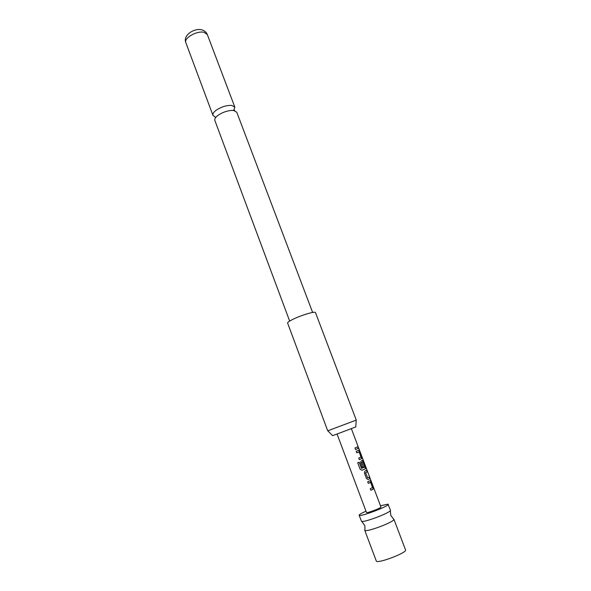 <?xml version="1.0" encoding="UTF-8"?>
<svg xmlns="http://www.w3.org/2000/svg" width="591" height="591" viewBox="0 0 591 591"><rect width="100%" height="100%" fill="white"/><g stroke="black" fill="none" stroke-linecap="round" stroke-linejoin="round"><path stroke-width="0.89" d="M358.39 447.35L358.774 448.31L358.39 447.35M364.965 529.905L364.972 530.57C367.329 530.895 373.039 529.337 382.096 525.887C389.447 522.902 393.407 520.782 393.983 519.533L393.517 519.179M289.656 321.083L214.829 120.394C214.4 119.005 215.412 117.365 217.865 115.459L218.027 115.341C221.943 112.637 226.272 111.005 231 110.458L233.667 110.48L236.74 112.164L312.624 312.447M393.968 519.423L405.581 550.036C406.822 552.733 378.676 563.526 376.386 561.228L364.78 530.393M380.478 505.756L387.969 504.153L390.525 510.351C390.274 511.429 386.307 513.527 378.617 516.637C369.574 520.073 363.893 521.683 361.574 521.454L359.143 515.249C359.143 514.606 361.411 513.261 365.932 511.222M388.235 504.315C389.794 505.785 361.293 516.711 359.321 515.396L359.143 515.249M367.705 481.783L370.032 480.705L371.096 481.864L373.172 487.361L373.216 489.141L370.897 490.249L370.298 488.668L372.537 487.486L370.616 482.404L368.296 483.357L367.705 481.783M366.479 478.533L364.403 473.036L364.95 471.101L366.708 470.244L367.299 471.803L365.652 472.741L367.565 477.809L369.286 477.063L369.877 478.629L368.127 479.523L366.479 478.533M359.143 462.177L361.478 468.368L364.773 467.067L362.874 461.903L361.751 462.406L363.428 466.846L362.261 467.341L360.569 462.864L361.123 460.943L362.364 460.389L363.435 461.578L365.489 467.023L365.519 468.752L362.076 470.251L360.163 469.32L357.688 462.746L359.143 462.177M356.21 451.28L358.552 450.305L359.631 451.502L361.677 456.917L361.699 458.631L359.358 459.635L358.767 458.077L361.027 456.998L359.129 451.982L356.794 452.839L356.21 451.28M354.962 447.971L357.843 446.759L358.427 448.303L355.546 449.522L354.962 447.971M358.744 448.237L380.959 507.034C381.705 507.772 367.587 513.187 366.509 512.574L337.055 434.016M356.218 420.127L355.767 426.924L337.121 433.993L332.6 435.626L327.783 430.809M333.28 428.726L356.27 420.098L315.468 312.587C315.446 310.91 300.664 315.358 292.479 319.539C289.11 321.245 287.485 322.42 287.61 323.055L327.724 430.832L333.28 428.726M233.667 110.48L234.834 107.148L231.753 105.427C226.479 105.183 221.219 106.838 215.966 110.384C213.528 112.305 212.524 113.967 212.959 115.371L215.131 116.937M357.71 446.826L358.427 448.303M358.286 448.355L355.546 449.515M358.449 450.349L359.631 451.502M356.794 452.832L359.04 451.901M359.491 451.554L361.699 458.631M361.566 458.675L359.35 459.628M359.092 462.199L361.611 468.434M362.261 460.441L363.295 461.63L365.519 468.752M365.393 468.796L362.039 470.251M362.785 461.822L361.648 462.443L363.428 466.846M363.325 466.875L362.261 467.333M369.153 477.144L369.877 478.629M369.737 478.68L368.082 479.523M366.575 470.318L367.159 471.854L365.548 472.77L367.676 477.883M369.944 480.749L371.096 481.864M368.296 483.349L370.527 482.322M370.956 481.916L373.216 489.141M373.084 489.185L370.889 490.235M204.102 32.335C197.069 30.422 183.55 38.134 185.855 42.678C182.501 34.862 195.348 27.511 202.092 29.956C204.663 30.739 206.414 32.291 207.345 34.603L204.102 32.335M393.983 519.533L390.784 515.426L390.348 510.787M218.027 115.341L215.353 117.631L215.161 117.181M231 110.458C236.799 110.347 233.748 110.569 234.464 110.17L234.368 109.963M364.846 530.489C365.009 526.832 364.906 525.096 364.544 525.288L361.818 521.506M351.35 428.645L358.087 446.486M185.855 42.678L212.959 115.371M207.345 34.603L234.834 107.148"/></g></svg>
